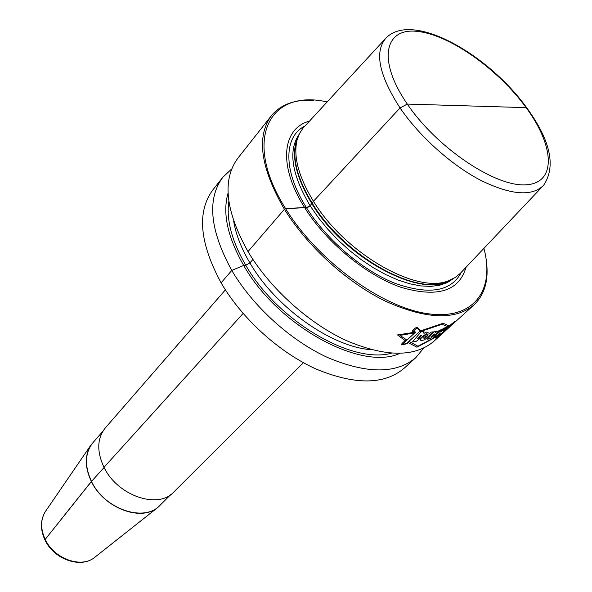 <?xml version="1.0" encoding="UTF-8"?>
<svg xmlns="http://www.w3.org/2000/svg" width="592" height="592" viewBox="0 0 592 592"><rect width="100%" height="100%" fill="white"/><g stroke="black" fill="none" stroke-linecap="round" stroke-linejoin="round"><path stroke-width="0.89" d="M385.185 38.909L303.015 128.138L299.53 133.466L297.154 139.749C293.092 156.236 298.523 176.742 313.457 201.273L310.119 205.75L307.966 207.296L285.596 208.621L284.426 209.265L247.996 251.6C225.411 210.907 222.007 179.813 237.769 158.308L271.402 115.699C256.136 136.589 260.473 167.78 284.426 209.265L247.996 251.6C269.619 287.853 307.936 322.655 345.425 340.171C385.029 357.146 414.481 357.546 433.795 341.355L474.007 304.88C455.233 320.561 425.663 319.303 385.288 301.099C347.008 282.406 307.3 246.279 284.426 209.265L285.596 208.621C317.342 260.495 381.633 307.366 427.735 313.693C474.103 320.413 495.141 289.962 483.908 248.374M542.827 186.117L460.176 273.46L455.278 277.47L448.248 280.837C416.657 294.246 344.877 253.287 313.457 201.273L310.119 205.75L306.419 207.651L285.596 208.621C241.403 138.521 269.967 88.659 327.102 101.957M309.461 121.108C282.206 128.383 277.796 165.39 304.562 207.496C326.296 242.365 366.285 275.339 400.895 287.275C437.392 297.961 459.096 291.301 466.008 267.281M486.491 261.953C488.755 280.423 484.596 294.727 474.007 304.88M313.375 100.307C294.801 99.315 280.808 104.444 271.402 115.699M399.733 353.424C361.512 371.354 277.981 326.222 243.689 265.445L231.783 270.433L221.105 282.843C199.511 242.772 196.759 211.781 212.854 189.891L222.762 177.334C206.793 199.075 209.805 230.11 231.783 270.433L221.105 282.843C241.832 318.511 279.121 352.344 316.002 369.008C355.008 385.111 384.334 384.896 404.003 368.372L415.85 357.627C396.322 374.026 366.929 374.003 327.687 357.553C290.561 340.555 252.865 306.338 231.783 270.433L243.689 265.445C227.506 237.029 222.296 212.92 228.053 193.125M423.62 348.14L415.85 357.627M231.694 168.935L222.762 177.334M225.389 289.851L105.295 427.957C97.051 438.332 96.629 451.452 104.022 467.317C117.519 495.859 158.256 509.601 173.848 491.974L303.415 362.704M170.666 494.66L160.121 505.191C144.596 522.699 104.569 509.46 91.494 481.422L44.888 539.793L91.353 481.459C103.718 507.81 140.467 521.892 157.494 507.692L162.215 503.089M102.83 431.316L93.048 442.557C84.848 452.873 84.33 465.823 91.494 481.422L91.353 481.459C84.826 467.569 84.626 455.529 90.731 445.347L94.994 440.322M526.133 107.633C498.168 69.197 449.55 34.617 417.227 31.391C384.548 27.535 377.052 60.14 407.281 104.081C437.074 148.059 495.674 187.153 526.051 184.8C556.902 183.135 554.445 146.009 526.133 107.633L407.281 104.081L400.051 107.951L313.457 201.273L400.051 107.951L407.281 104.081L470.122 105.961M252.939 259.459L249.913 262.929L245.747 265.231L243.689 265.445L245.747 265.231L249.913 262.929L252.939 259.459M243.09 313.464L104.022 467.317L243.09 313.464M104.103 467.473L91.494 481.422L104.103 467.473M405.106 340.585L397.506 334.931L414.156 332.334M448.936 325.837L443.075 323.262L421.008 330.743L417.256 327.428L415.295 328.005L412.025 331.054L414.171 332.312L413.297 333.126L399.963 335.398L406.208 339.564L401.931 343.538L401.672 344.87L406.948 343.76L409.324 341.562L417.959 346.239L437.621 335.812L435.505 338.062L436.452 338.032L450.186 326.436L449.173 326.703L455.115 321.308L447.959 326.725L441.965 324.275L419.98 331.69L421.016 330.736M408.184 342.62L416.916 347.193L436.985 336.493M450.09 325.874L451.555 325.245L443.105 332.216M454.301 321.826L436.926 337.603L436.067 337.64L440.455 333.022L434.336 337.588L432.9 337.936L442.986 328.745L445.754 327.361L440.766 331.897L447.315 326.71L443.704 330.706L454.301 321.826M442.113 329.145L430.221 338.602L427.343 339.238L433.936 331.757L436.57 331.135L435.113 332.697L442.113 329.145M430.909 337.1L434.891 333.903L433.485 334.339L430.909 337.1M433.3 331.89L424.597 339.86L422.385 340.282C416.531 341.266 424.375 334.347 429.252 333.888L431.205 332.097L433.3 331.89M427.417 335.664C423.946 336.981 422.91 337.936 424.301 338.528L427.417 335.664M428.231 332.223L416.294 341.273L412.328 342.028L421.504 331.372L424.116 331.89L423.08 332.978L424.434 333.155L425.774 332.119L428.231 332.223M421.652 335.501L420.564 335.457L417.441 338.89L421.652 335.501M413.638 330.906L416.775 327.99L420.239 330.935L406.697 343.478L402.397 344.374L415.569 332.134L413.638 330.906M527.161 108.38C550.634 140.918 556.14 166.537 543.663 185.237C532.03 196.847 510.874 195.116 480.186 180.049C451.06 164.739 419.395 136.278 400.051 107.951C378.865 74.999 374.181 51.689 386.006 38.021C412.513 10.678 488.533 54.538 526.702 107.751M450.986 279.772L445.85 282.021C414.452 295.341 343.338 254.812 312.243 203.263C297.465 178.947 292.093 158.604 296.141 142.228L297.154 139.749M298.227 136.426C290.42 153.047 294.971 175.476 311.903 203.722C345.321 259.392 423.606 300.04 451.496 279.542M453.502 278.529L447.204 282.636L439.538 285.292L430.628 286.402L420.616 285.906L409.686 283.783L398.061 280.031L385.962 274.71L373.648 267.91L361.394 259.762L349.472 250.438L338.143 240.137L327.657 229.089L318.252 217.538L310.119 205.75C291.656 174.477 287.986 150.679 299.101 134.354M461.39 272.165C451.363 291.612 429.207 295.312 394.908 283.272C362.445 270.396 326.488 239.753 306.419 207.651C282.776 170.407 283.746 136.537 304.91 126.052M233.67 221.149C235.845 234.343 241.262 248.27 249.913 262.929C275.739 307.662 331.557 346.993 371.384 349.746M391.408 353.217C351.929 364.428 277.263 320.753 245.747 265.231C231.812 241.07 226.181 219.795 228.838 201.413M95.393 556.82L94.513 557.516C81.074 568.616 53.798 558.737 45.059 539.105C40.426 528.737 40.522 519.569 45.332 511.599L90.731 445.347M45.969 510.667L45.332 511.599C40.345 519.909 40.175 529.255 44.822 539.645C53.48 559.122 80.475 568.934 94.513 557.516L157.494 507.692M451.03 279.75L448.248 280.837"/></g></svg>
